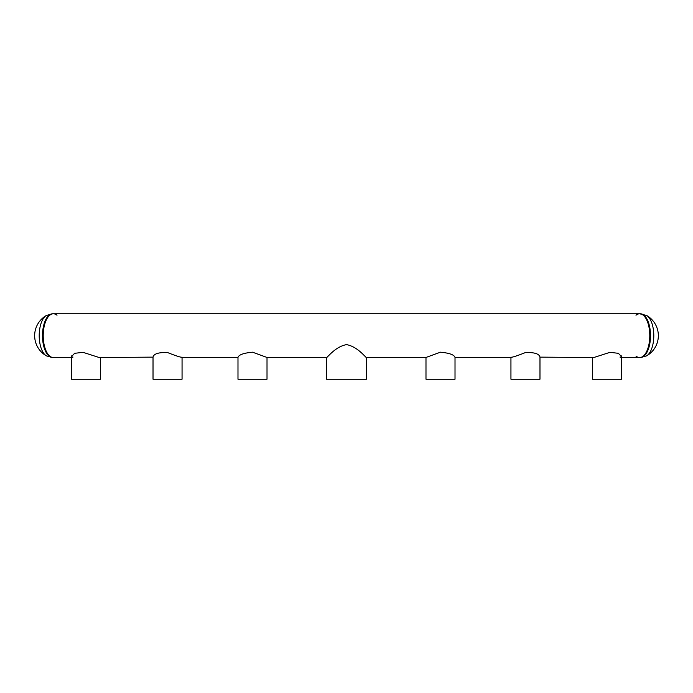 <?xml version="1.0" encoding="UTF-8"?>
<svg xmlns="http://www.w3.org/2000/svg" width="693" height="693" viewBox="0 0 693 693"><rect width="100%" height="100%" fill="white"/><g stroke="black" fill="none" stroke-linecap="round" stroke-linejoin="round"><path stroke-width="1.04" d="M72.834 357.553L71.466 356.678L74.601 353.317L83.039 352.339L99.272 357.553L153.023 357.129C153.725 353.811 158.55 352.278 167.524 352.538C176.178 355.968 181.02 357.519 182.06 357.19M326.542 357.545C327.131 357.909 335.36 346.491 346.543 344.638C357.683 346.569 365.869 357.891 366.458 357.545L366.458 379.218L326.542 379.218L326.542 357.545L266.874 357.553M425.987 357.458L440.479 352.183C449.419 353.058 454.27 354.807 455.015 357.423L511.495 357.553M181.505 357.553L237.985 357.423C238.747 354.807 243.581 353.058 252.503 352.183L267.013 357.458M510.94 357.19C511.98 357.519 516.813 355.977 525.45 352.546C534.433 352.278 539.275 353.802 539.977 357.129L593.728 357.553L609.97 352.339L618.407 353.317L621.534 356.678L620.166 357.553M635.983 356.098A21.881 10.161 -90 0 0 639.622 357.553A21.881 10.161 -90 0 0 649.783 335.672A21.881 10.161 -90 0 0 639.622 313.782A21.881 10.161 -90 0 0 635.983 315.237M71.466 357.553L53.378 357.553A21.881 10.161 -90 0 1 43.217 335.672A21.881 10.161 -90 0 1 53.378 313.782A21.881 10.161 -90 0 1 57.017 315.237M72.834 356.098L71.751 355.804M621.249 355.804L620.166 356.098M621.534 357.553L639.622 357.553A21.881 10.161 -90 0 0 649.783 335.672A21.881 10.161 -90 0 0 639.622 313.782L53.378 313.782A21.881 10.161 -90 0 0 43.217 335.672A21.881 10.161 -90 0 0 53.378 357.553L52.651 357.553A21.881 10.161 -90 0 1 42.49 335.672A21.881 10.161 -90 0 1 52.651 313.782L53.378 313.782M640.349 313.782A21.881 10.161 -90 0 1 650.51 335.672A21.881 10.161 -90 0 1 640.349 357.553L646.543 355.899A20.92 9.711 -90 0 0 653.794 335.672A20.92 9.711 -90 0 0 646.543 315.436L639.622 313.782M46.457 315.436A23.241 23.241 0 0 0 46.457 355.899L46.457 355.899A20.92 9.711 -90 0 1 39.206 335.672A20.92 9.711 -90 0 1 46.457 315.436L52.651 313.782M267.013 357.553L267.013 379.218L237.985 379.218L237.985 357.423M182.06 357.553L182.06 379.218L153.023 379.218L153.023 357.129M100.502 357.553L100.502 379.218L71.466 379.218L71.466 356.678M592.498 357.553L592.498 379.218L621.534 379.218L621.534 356.678M510.94 357.553L510.94 379.218L539.977 379.218L539.977 357.129M425.987 357.553L425.987 379.218L455.015 379.218L455.015 357.423M366.458 357.553L426.126 357.553M640.349 357.553L639.622 357.553M646.543 355.899A23.241 23.241 0 0 0 646.543 315.436M46.457 355.899L52.651 357.553"/></g></svg>
